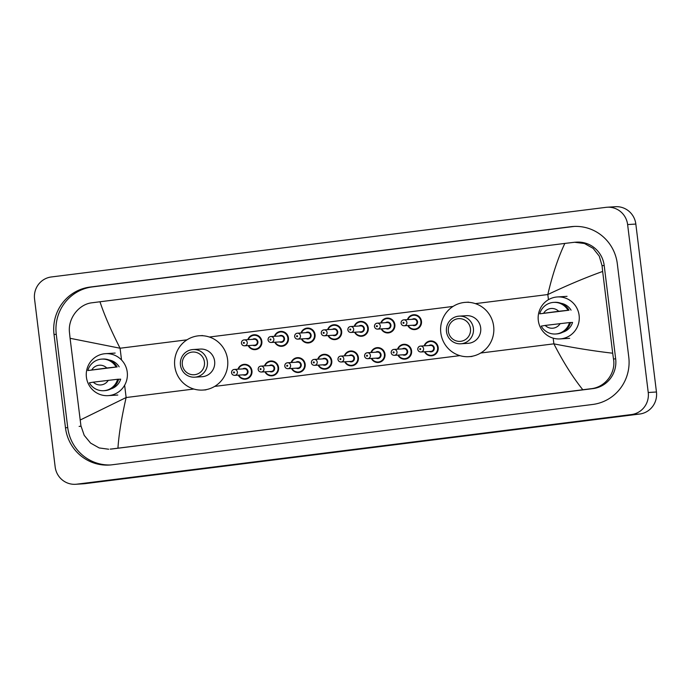 <?xml version="1.0" encoding="UTF-8"?>
<svg xmlns="http://www.w3.org/2000/svg" width="691" height="691" viewBox="0 0 691 691"><rect width="100%" height="100%" fill="white"/><g stroke="black" fill="none" stroke-linecap="round" stroke-linejoin="round"><path stroke-width="1.04" d="M34.55 299.013A19.789 19.357 86.4 0 1 51.35 276.961L605.998 207.343A19.789 19.357 86.4 0 1 607.173 207.231A19.789 19.357 86.4 0 1 627.618 224.566L648.236 392.505A19.789 19.357 86.4 0 1 631.436 414.557L76.787 484.175A19.789 19.357 86.4 0 1 75.613 484.287A19.789 19.357 86.4 0 1 55.168 466.943L34.55 299.013M607.173 207.231L615.387 206.713A19.789 19.357 86.4 0 1 635.832 224.057L656.45 391.987A19.789 19.357 86.4 0 1 639.65 414.039L85.002 483.657A19.789 19.357 86.4 0 1 83.827 483.769L75.613 484.287M628.767 357.048L617.313 263.755A42.548 41.615 -93.6 0 0 573.357 226.475A42.548 41.615 -93.6 0 0 570.826 226.708L90.132 287.05A42.548 41.615 -93.6 0 0 54.019 334.461L65.472 427.755A42.548 41.615 -93.6 0 0 109.428 465.043A42.548 41.615 -93.6 0 0 111.959 464.801L592.653 404.468A42.548 41.615 -93.6 0 0 628.767 357.048M574.489 226.423A42.548 41.615 -93.6 0 0 573.089 226.57L92.395 286.912A42.548 41.615 -93.6 0 0 56.273 334.323L67.735 427.617A42.548 41.615 -93.6 0 0 110.551 464.957M582.807 389.741C572.744 377.156 563.105 361.851 553.88 343.842C574.541 347.962 594.148 351.08 612.692 353.213L613.496 358.975C616.044 372.976 605.281 387.383 590.891 388.739L110.698 449.098A26.716 26.137 -93.6 0 0 112.288 448.943L592.982 388.61A26.716 26.137 -93.6 0 0 615.664 358.836L604.202 265.543A26.716 26.137 -93.6 0 0 576.605 242.135L574.575 242.265L584.5 243.517L593.137 248.371L599.27 256.128L602.042 265.681L602.656 271.451C585.225 277.713 566.948 285.409 547.825 294.539C552.411 274.793 558.086 257.752 564.841 243.422L99.979 301.768C104.237 314.716 110.94 330.203 120.079 348.229L70.093 338.296L69.48 332.526C67.744 318.473 78.895 304.04 92.223 302.753L99.979 301.768M108.668 449.228L99.193 447.941L90.59 443.086L84.207 435.339L80.933 425.82L70.093 338.296M564.841 243.422L574.575 242.265M612.692 353.213L602.656 271.451M80.13 420.059L126.133 397.532C121.633 417.269 118.904 434.129 117.945 448.096M538.306 320.494A21.024 20.566 86.4 0 1 557.404 296.949A21.024 20.566 86.4 0 1 579.118 315.372A21.024 20.566 86.4 0 1 560.021 338.918A21.024 20.566 86.4 0 1 538.306 320.494M570.516 322.559L572.563 322.429A14.839 14.52 86.4 0 1 562.768 332.198M560.185 323.552A9.899 9.683 86.4 0 1 545.19 325.435L569.505 322.559A15.833 15.487 86.4 0 1 541.208 326.109L545.19 325.435M569.505 322.559L570.533 322.49A15.833 15.487 86.4 0 1 556.618 333.926L555.59 333.995M567.976 310.345L539.706 313.826A15.833 15.487 86.4 0 1 567.993 310.276L569.021 310.216L567.976 310.345M560.962 303.28A14.839 14.52 86.4 0 1 571.051 310.155M543.687 313.161A9.899 9.683 86.4 0 1 558.682 311.278L539.706 313.826M558.682 311.278L567.993 310.276M553.621 302.39L554.64 302.33A15.833 15.487 86.4 0 1 569.021 310.216M448.381 331.386A11.376 11.134 86.4 0 1 458.038 318.706A11.376 11.134 86.4 0 1 470.467 328.614A11.376 11.134 86.4 0 1 460.811 341.294A11.376 11.134 86.4 0 1 448.381 331.386M446.49 331.654A13.855 13.552 86.4 0 1 459.074 316.141A13.855 13.552 86.4 0 1 473.387 328.277A13.855 13.552 86.4 0 1 460.802 343.79A13.855 13.552 86.4 0 1 446.49 331.654M460.802 343.79L468.092 343.332A13.855 13.552 -93.6 0 0 480.677 327.819A13.855 13.552 -93.6 0 0 466.365 315.683L459.074 316.141M440.815 332.829A27.208 26.621 86.4 0 1 465.527 302.347A27.208 26.621 86.4 0 1 493.642 326.195A27.208 26.621 86.4 0 1 468.921 356.668A27.208 26.621 86.4 0 1 440.815 332.829M182.338 364.779A11.376 11.134 86.4 0 1 191.994 352.099A11.376 11.134 86.4 0 1 204.432 362.006A11.376 11.134 86.4 0 1 194.767 374.686A11.376 11.134 86.4 0 1 182.338 364.779M180.455 365.047A13.855 13.552 86.4 0 1 193.031 349.534A13.855 13.552 86.4 0 1 207.343 361.669A13.855 13.552 86.4 0 1 194.758 377.182A13.855 13.552 86.4 0 1 180.455 365.047M194.758 377.182L202.048 376.725A13.855 13.552 -93.6 0 0 214.633 361.212A13.855 13.552 -93.6 0 0 200.321 349.076L193.031 349.534M174.771 366.221A27.208 26.621 86.4 0 1 199.492 335.74A27.208 26.621 86.4 0 1 227.598 359.588A27.208 26.621 86.4 0 1 202.886 390.061A27.208 26.621 86.4 0 1 174.771 366.221M86.418 377.217A21.024 20.566 86.4 0 1 105.516 353.671A21.024 20.566 86.4 0 1 127.239 372.095A21.024 20.566 86.4 0 1 108.142 395.641A21.024 20.566 86.4 0 1 86.418 377.217M118.627 379.281L120.675 379.152A14.839 14.52 86.4 0 1 110.888 388.921M108.306 380.275A9.899 9.683 86.4 0 1 93.311 382.158L117.617 379.273A15.833 15.487 86.4 0 1 89.329 382.823L93.311 382.158M117.617 379.273L118.645 379.212A15.833 15.487 86.4 0 1 104.738 390.648L103.71 390.717M116.088 367.068L87.817 370.549A15.833 15.487 86.4 0 1 116.114 366.999L117.142 366.938L116.088 367.068M109.083 360.002A14.839 14.52 86.4 0 1 119.172 366.878M91.799 369.884A9.899 9.683 86.4 0 1 106.794 368.001L87.817 370.549M106.794 368.001L116.114 366.999M101.732 359.113L102.76 359.044A15.833 15.487 86.4 0 1 117.142 366.938M80.994 426.183L79.111 426.416M480.677 353.023L553.88 343.842L553.18 338.167M548.455 299.678L547.825 294.539L475.382 303.634M121.53 359.985L120.079 348.229L187.028 339.825M209.338 337.027L453.063 306.433M193.834 389.033L126.133 397.532L124.63 385.241M214.642 386.416L459.869 355.64M76.787 484.175L85.002 483.657M631.436 414.557L639.65 414.039M648.236 392.505L656.45 391.987M627.618 224.566L635.832 224.057M92.395 286.912L90.132 287.05M56.273 334.323L54.019 334.461M573.089 226.57L570.826 226.708M67.735 427.617L65.472 427.755M615.664 358.836L613.496 358.975M592.982 388.61L590.891 388.739M112.288 448.943L110.189 449.081M604.202 265.543L602.042 265.681M413.797 314.759L409.037 317.005L407.431 319.622A7.42 7.256 86.4 0 1 421.467 321.263A7.42 7.256 86.4 0 1 407.811 325.547L409.72 327.949L414.73 329.581M408.234 325.521A6.927 6.772 -93.6 0 0 420.879 321.332A6.927 6.772 -93.6 0 0 407.863 319.596M412.233 319.32A3.464 3.386 86.4 0 1 417.519 321.756A3.464 3.386 86.4 0 1 412.605 325.245M404.183 325.772L414.246 325.141A2.971 2.902 -93.6 0 0 416.941 321.825A2.971 2.902 -93.6 0 0 413.874 319.216L403.812 319.847A2.971 2.902 86.4 0 1 406.878 322.447A2.971 2.902 86.4 0 1 404.183 325.772C402.482 325.746 401.436 324.874 401.065 323.172C401.039 321.263 401.955 320.158 403.812 319.847A2.971 2.902 86.4 0 0 401.117 323.172M403 322.904A0.492 0.484 -93.6 0 0 403.544 323.336A0.492 0.484 -93.6 0 0 403.967 322.783A0.492 0.484 -93.6 0 0 403.423 322.351A0.492 0.484 -93.6 0 0 403 322.904M387.193 318.102L382.425 320.339L380.827 322.965A7.42 7.256 86.4 0 1 394.863 324.606A7.42 7.256 86.4 0 1 381.207 328.89M381.631 328.864A6.927 6.772 -93.6 0 0 394.276 324.675A6.927 6.772 -93.6 0 0 381.259 322.939M385.63 322.662A3.464 3.386 86.4 0 1 390.916 325.09A3.464 3.386 86.4 0 1 386.001 328.588M377.58 329.115L387.642 328.484A2.971 2.902 -93.6 0 0 390.337 325.159A2.971 2.902 -93.6 0 0 387.271 322.559L377.208 323.189A2.971 2.902 86.4 0 1 380.275 325.789A2.971 2.902 86.4 0 1 377.58 329.115C375.869 329.08 374.833 328.216 374.453 326.515C374.436 324.606 375.351 323.5 377.208 323.189A2.971 2.902 86.4 0 0 374.513 326.515M376.396 326.247A0.492 0.484 -93.6 0 0 376.94 326.67A0.492 0.484 -93.6 0 0 377.364 326.126A0.492 0.484 -93.6 0 0 376.82 325.694A0.492 0.484 -93.6 0 0 376.396 326.247M360.59 321.445L355.822 323.682L354.224 326.299A7.42 7.256 86.4 0 1 368.26 327.949A7.42 7.256 86.4 0 1 354.604 332.224M355.027 332.198A6.927 6.772 -93.6 0 0 367.672 328.009A6.927 6.772 -93.6 0 0 354.656 326.273M359.026 326.005A3.464 3.386 86.4 0 1 364.312 328.432A3.464 3.386 86.4 0 1 359.398 331.93M350.976 332.449L361.039 331.827A2.971 2.902 -93.6 0 0 363.734 328.501A2.971 2.902 -93.6 0 0 360.667 325.902L350.605 326.523A2.971 2.902 86.4 0 1 353.671 329.132A2.971 2.902 86.4 0 1 350.976 332.449C349.266 332.423 348.229 331.55 347.849 329.849C347.832 327.949 348.748 326.834 350.605 326.523A2.971 2.902 86.4 0 0 347.91 329.849M349.793 329.581A0.492 0.484 -93.6 0 0 350.337 330.013A0.492 0.484 -93.6 0 0 350.752 329.46A0.492 0.484 -93.6 0 0 350.216 329.028A0.492 0.484 -93.6 0 0 349.793 329.581M333.986 324.779L329.218 327.016L327.612 329.642A7.42 7.256 86.4 0 1 341.656 331.283A7.42 7.256 86.4 0 1 328 335.567M328.424 335.541A6.927 6.772 -93.6 0 0 341.069 331.352A6.927 6.772 -93.6 0 0 328.052 329.616M332.423 329.339A3.464 3.386 86.4 0 1 337.709 331.775A3.464 3.386 86.4 0 1 332.794 335.265M324.373 335.791L334.435 335.161A2.971 2.902 -93.6 0 0 337.13 331.835A2.971 2.902 -93.6 0 0 334.064 329.236L324.001 329.866A2.971 2.902 86.4 0 1 327.068 332.466A2.971 2.902 86.4 0 1 324.373 335.791C322.662 335.757 321.626 334.893 321.246 333.192C321.229 331.283 322.144 330.177 324.001 329.866A2.971 2.902 86.4 0 0 321.306 333.192M323.189 332.924A0.492 0.484 -93.6 0 0 323.733 333.356A0.492 0.484 -93.6 0 0 324.148 332.803A0.492 0.484 -93.6 0 0 323.613 332.371A0.492 0.484 -93.6 0 0 323.189 332.924M307.383 328.121L302.615 330.358L301.008 332.984A7.42 7.256 86.4 0 1 315.053 334.625A7.42 7.256 86.4 0 1 301.388 338.901M301.82 338.875A6.927 6.772 -93.6 0 0 314.465 334.686A6.927 6.772 -93.6 0 0 301.449 332.95M305.819 332.682A3.464 3.386 86.4 0 1 311.105 335.109A3.464 3.386 86.4 0 1 306.191 338.607M297.769 339.134L307.823 338.504A2.971 2.902 -93.6 0 0 310.527 335.178A2.971 2.902 -93.6 0 0 307.46 332.578L297.398 333.209A2.971 2.902 86.4 0 1 300.464 335.809A2.971 2.902 86.4 0 1 297.769 339.134C296.059 339.1 295.022 338.236 294.642 336.534C294.625 334.625 295.541 333.52 297.398 333.209A2.971 2.902 86.4 0 0 294.703 336.534M296.586 336.258A0.492 0.484 -93.6 0 0 297.13 336.69A0.492 0.484 -93.6 0 0 297.545 336.137A0.492 0.484 -93.6 0 0 297.009 335.714A0.492 0.484 -93.6 0 0 296.586 336.258M280.779 331.455L276.011 333.701L274.405 336.318A7.42 7.256 86.4 0 1 288.449 337.959A7.42 7.256 86.4 0 1 274.785 342.244M275.217 342.218A6.927 6.772 -93.6 0 0 287.862 338.029A6.927 6.772 -93.6 0 0 274.845 336.292M279.216 336.016A3.464 3.386 86.4 0 1 284.502 338.452A3.464 3.386 86.4 0 1 279.587 341.941M271.166 342.468L281.22 341.838A2.971 2.902 -93.6 0 0 283.923 338.521A2.971 2.902 -93.6 0 0 280.857 335.912L270.794 336.543A2.971 2.902 86.4 0 1 273.861 339.143A2.971 2.902 86.4 0 1 271.166 342.468C269.455 342.442 268.419 341.57 268.039 339.868C268.022 337.959 268.937 336.854 270.794 336.543A2.971 2.902 86.4 0 0 268.099 339.868M269.982 339.601A0.492 0.484 -93.6 0 0 270.526 340.032A0.492 0.484 -93.6 0 0 270.941 339.48A0.492 0.484 -93.6 0 0 270.406 339.048A0.492 0.484 -93.6 0 0 269.982 339.601M254.176 334.798L249.408 337.035L247.801 339.661A7.42 7.256 86.4 0 1 261.846 341.302A7.42 7.256 86.4 0 1 248.181 345.586M248.613 345.56A6.927 6.772 -93.6 0 0 261.258 341.371A6.927 6.772 -93.6 0 0 248.242 339.635M252.612 339.359A3.464 3.386 86.4 0 1 257.898 341.795A3.464 3.386 86.4 0 1 252.984 345.284M244.562 345.811L254.616 345.18A2.971 2.902 -93.6 0 0 257.311 341.855A2.971 2.902 -93.6 0 0 254.245 339.255L244.191 339.886A2.971 2.902 86.4 0 1 247.257 342.486A2.971 2.902 86.4 0 1 244.562 345.811C242.852 345.776 241.815 344.913 241.435 343.211C241.418 341.302 242.334 340.197 244.191 339.886A2.971 2.902 86.4 0 0 241.487 343.211M243.379 342.943A0.492 0.484 -93.6 0 0 243.923 343.367A0.492 0.484 -93.6 0 0 244.338 342.822A0.492 0.484 -93.6 0 0 243.802 342.39A0.492 0.484 -93.6 0 0 243.379 342.943M430.528 340.983L425.76 343.22L424.153 345.846A7.42 7.256 86.4 0 1 438.189 347.487A7.42 7.256 86.4 0 1 424.533 351.771L426.433 354.163L431.452 355.796M424.965 351.745A6.927 6.772 -93.6 0 0 437.61 347.556A6.927 6.772 -93.6 0 0 424.594 345.82M428.964 345.543A3.464 3.386 86.4 0 1 434.25 347.979A3.464 3.386 86.4 0 1 429.327 351.469M430.968 351.365A2.971 2.902 -93.6 0 0 433.663 348.039A2.971 2.902 -93.6 0 0 430.597 345.44L420.534 346.07A2.971 2.902 86.4 0 1 423.6 348.67A2.971 2.902 86.4 0 1 420.905 351.995L430.968 351.365M417.839 349.396A2.971 2.902 86.4 0 1 420.534 346.07C418.686 346.381 417.77 347.487 417.787 349.396C418.09 351.037 419.126 351.9 420.905 351.995M420.689 349.007A0.492 0.484 -93.6 0 0 420.154 348.575A0.492 0.484 -93.6 0 0 419.731 349.128A0.492 0.484 -93.6 0 0 420.266 349.56A0.492 0.484 -93.6 0 0 420.689 349.007M403.924 344.325L399.156 346.562L397.55 349.18A7.42 7.256 86.4 0 1 411.586 350.829A7.42 7.256 86.4 0 1 397.93 355.105L399.83 357.497L404.848 359.139M398.361 355.079A6.927 6.772 -93.6 0 0 411.007 350.89A6.927 6.772 -93.6 0 0 397.99 349.154M402.361 348.886A3.464 3.386 86.4 0 1 407.647 351.313A3.464 3.386 86.4 0 1 402.723 354.811M404.365 354.708A2.971 2.902 -93.6 0 0 407.059 351.382A2.971 2.902 -93.6 0 0 403.993 348.782L393.93 349.413A2.971 2.902 86.4 0 1 396.997 352.013A2.971 2.902 86.4 0 1 394.302 355.338L404.365 354.708M391.236 352.73A2.971 2.902 86.4 0 1 393.93 349.413C392.082 349.715 391.158 350.829 391.184 352.73C391.486 354.371 392.523 355.243 394.302 355.338M394.086 352.341A0.492 0.484 -93.6 0 0 393.542 351.909A0.492 0.484 -93.6 0 0 393.127 352.462A0.492 0.484 -93.6 0 0 393.663 352.894A0.492 0.484 -93.6 0 0 394.086 352.341M377.321 347.659L372.553 349.896L370.946 352.522A7.42 7.256 86.4 0 1 384.982 354.163A7.42 7.256 86.4 0 1 371.326 358.448L373.226 360.84L378.245 362.473M371.758 358.422A6.927 6.772 -93.6 0 0 384.403 354.233A6.927 6.772 -93.6 0 0 371.387 352.496M375.749 352.22A3.464 3.386 86.4 0 1 381.043 354.656A3.464 3.386 86.4 0 1 376.12 358.145M377.761 358.042A2.971 2.902 -93.6 0 0 380.456 354.716A2.971 2.902 -93.6 0 0 377.39 352.116L367.327 352.747A2.971 2.902 86.4 0 1 370.393 355.347A2.971 2.902 86.4 0 1 367.698 358.672L377.761 358.042M364.632 356.072A2.971 2.902 86.4 0 1 367.327 352.747C365.479 353.058 364.554 354.163 364.58 356.072C364.883 357.713 365.919 358.577 367.698 358.672M367.482 355.684A0.492 0.484 -93.6 0 0 366.938 355.252A0.492 0.484 -93.6 0 0 366.524 355.805A0.492 0.484 -93.6 0 0 367.059 356.236A0.492 0.484 -93.6 0 0 367.482 355.684M350.717 351.002L345.949 353.239L344.343 355.865A7.42 7.256 86.4 0 1 358.379 357.506A7.42 7.256 86.4 0 1 344.723 361.79L346.623 364.183L351.641 365.815M345.155 361.756A6.927 6.772 -93.6 0 0 357.8 357.575A6.927 6.772 -93.6 0 0 344.783 355.83M349.145 355.563A3.464 3.386 86.4 0 1 354.44 357.99A3.464 3.386 86.4 0 1 349.516 361.488M351.158 361.384A2.971 2.902 -93.6 0 0 353.852 358.059A2.971 2.902 -93.6 0 0 350.786 355.459L340.723 356.09A2.971 2.902 86.4 0 1 343.79 358.689A2.971 2.902 86.4 0 1 341.095 362.015L351.158 361.384M338.029 359.415A2.971 2.902 86.4 0 1 340.723 356.09C338.866 356.401 337.951 357.506 337.977 359.415C338.279 361.048 339.316 361.92 341.095 362.015M340.879 359.026A0.492 0.484 -93.6 0 0 340.335 358.594A0.492 0.484 -93.6 0 0 339.92 359.139A0.492 0.484 -93.6 0 0 340.456 359.57A0.492 0.484 -93.6 0 0 340.879 359.026M324.114 354.345L319.346 356.582L317.739 359.199A7.42 7.256 86.4 0 1 331.775 360.84A7.42 7.256 86.4 0 1 318.119 365.124L320.019 367.517L325.038 369.158M318.551 365.098A6.927 6.772 -93.6 0 0 331.196 360.909A6.927 6.772 -93.6 0 0 318.18 359.173M322.542 358.897A3.464 3.386 86.4 0 1 327.836 361.333A3.464 3.386 86.4 0 1 322.913 364.822M324.554 364.727A2.971 2.902 -93.6 0 0 327.249 361.402A2.971 2.902 -93.6 0 0 324.183 358.802L314.12 359.424A2.971 2.902 86.4 0 1 317.186 362.024A2.971 2.902 86.4 0 1 314.491 365.349L324.554 364.727M311.425 362.749A2.971 2.902 86.4 0 1 314.12 359.424C312.263 359.735 311.347 360.849 311.373 362.749C311.676 364.39 312.712 365.254 314.491 365.349M314.275 362.36A0.492 0.484 -93.6 0 0 313.731 361.929A0.492 0.484 -93.6 0 0 313.317 362.481A0.492 0.484 -93.6 0 0 313.852 362.913A0.492 0.484 -93.6 0 0 314.275 362.36M297.51 357.679L292.742 359.916L291.136 362.542A7.42 7.256 86.4 0 1 305.172 364.183A7.42 7.256 86.4 0 1 291.516 368.467L293.416 370.86L298.434 372.492M291.939 368.441A6.927 6.772 -93.6 0 0 304.593 364.252A6.927 6.772 -93.6 0 0 291.576 362.516M295.938 362.239A3.464 3.386 86.4 0 1 301.233 364.675A3.464 3.386 86.4 0 1 296.309 368.165M297.951 368.061A2.971 2.902 -93.6 0 0 300.645 364.736A2.971 2.902 -93.6 0 0 297.579 362.136L287.516 362.766A2.971 2.902 86.4 0 1 290.583 365.366A2.971 2.902 86.4 0 1 287.888 368.692L297.951 368.061M284.822 366.092A2.971 2.902 86.4 0 1 287.516 362.766C285.659 363.077 284.744 364.183 284.77 366.092C285.072 367.733 286.109 368.597 287.888 368.692M287.672 365.703A0.492 0.484 -93.6 0 0 287.128 365.271A0.492 0.484 -93.6 0 0 286.713 365.824A0.492 0.484 -93.6 0 0 287.249 366.256A0.492 0.484 -93.6 0 0 287.672 365.703M270.907 361.022L266.139 363.259L264.532 365.876A7.42 7.256 86.4 0 1 278.568 367.526A7.42 7.256 86.4 0 1 264.912 371.801L266.812 374.194L271.831 375.835M265.335 371.775A6.927 6.772 -93.6 0 0 277.989 367.586A6.927 6.772 -93.6 0 0 264.973 365.85M269.335 365.582A3.464 3.386 86.4 0 1 274.621 368.009A3.464 3.386 86.4 0 1 269.706 371.508M271.347 371.404A2.971 2.902 -93.6 0 0 274.042 368.078A2.971 2.902 -93.6 0 0 270.976 365.479L260.913 366.109A2.971 2.902 86.4 0 1 263.979 368.709A2.971 2.902 86.4 0 1 261.284 372.034L271.347 371.404M258.218 369.426A2.971 2.902 86.4 0 1 260.913 366.109C259.056 366.411 258.14 367.526 258.166 369.426C258.469 371.067 259.505 371.939 261.284 372.034M261.068 369.037A0.492 0.484 -93.6 0 0 260.524 368.605A0.492 0.484 -93.6 0 0 260.11 369.158A0.492 0.484 -93.6 0 0 260.645 369.59A0.492 0.484 -93.6 0 0 261.068 369.037M244.303 364.356L239.535 366.593L237.929 369.219A7.42 7.256 86.4 0 1 251.965 370.86A7.42 7.256 86.4 0 1 238.309 375.144L240.209 377.536L245.227 379.169M238.732 375.118A6.927 6.772 -93.6 0 0 251.386 370.929A6.927 6.772 -93.6 0 0 238.36 369.193M242.731 368.916A3.464 3.386 86.4 0 1 248.017 371.352A3.464 3.386 86.4 0 1 243.102 374.842M244.744 374.738A2.971 2.902 -93.6 0 0 247.438 371.421A2.971 2.902 -93.6 0 0 244.372 368.813L234.309 369.443A2.971 2.902 86.4 0 1 237.376 372.043A2.971 2.902 86.4 0 1 234.681 375.368L244.744 374.738M231.615 372.769A2.971 2.902 86.4 0 1 234.309 369.443C232.452 369.754 231.537 370.86 231.563 372.769C231.856 374.41 232.902 375.273 234.681 375.368M234.465 372.38A0.492 0.484 -93.6 0 0 233.921 371.948A0.492 0.484 -93.6 0 0 233.498 372.501A0.492 0.484 -93.6 0 0 234.042 372.933A0.492 0.484 -93.6 0 0 234.465 372.38M557.404 296.949L567.052 296.344M560.021 338.918L569.678 338.322M465.527 302.347L468.61 302.157M468.921 356.668L472.005 356.478M199.492 335.74L202.567 335.55M202.886 390.061L205.961 389.871M105.516 353.671L115.164 353.066M108.142 395.641L117.79 395.036M388.126 332.915L383.116 331.291L381.19 328.89M361.514 336.258L356.513 334.625L354.587 332.224M334.91 339.592L329.909 337.968L327.983 335.567M308.307 342.935L303.306 341.311L301.38 338.91M281.703 346.277L276.694 344.645L274.776 342.244M255.1 349.611L250.09 347.988L248.173 345.586"/></g></svg>
